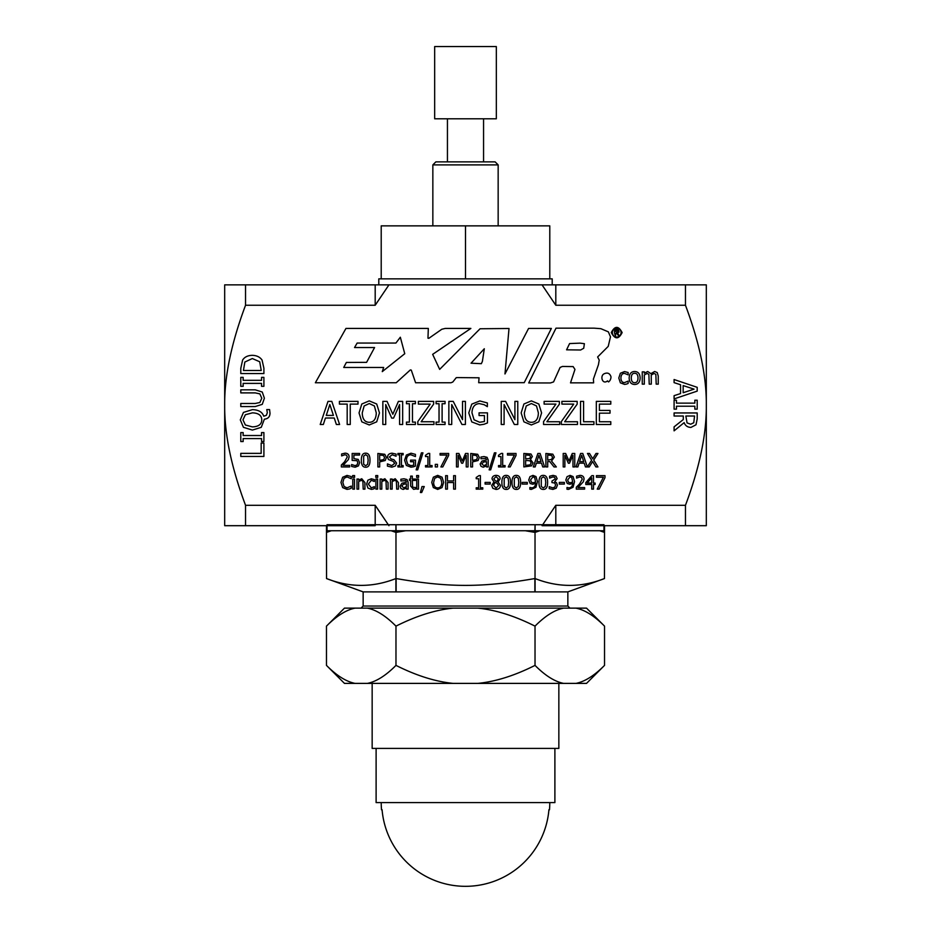 <?xml version="1.0" encoding="UTF-8"?>
<svg xmlns="http://www.w3.org/2000/svg" width="931" height="931" viewBox="0 0 931 931"><rect width="100%" height="100%" fill="white"/><g stroke="black" fill="none" stroke-linecap="round" stroke-linejoin="round"><path stroke-width="1.4" d="M388.949 284.863L375.193 305.252L245.54 305.252C231.354 343.12 224.406 376.461 224.685 405.276L224.685 284.863L706.315 284.863L706.315 405.276C706.594 376.461 699.647 343.12 685.46 305.252L555.807 305.252L542.051 284.863M244.841 362.043L243.445 370.491L261.25 370.491L259.714 361.763L252.324 358.54L244.841 362.043M242.63 360.018C244.609 356.969 247.855 355.409 252.371 355.339C256.758 355.467 259.982 357.05 262.053 360.053L263.904 368.245L263.904 373.564L240.792 373.564L240.792 368.304L242.63 360.018M262.263 392.032L264.392 398.2L262.263 404.345L255.21 406.556L240.792 406.556L240.792 403.484L255.21 403.484L259.877 402.495L261.774 398.2L259.877 393.894L255.292 392.894L240.792 392.894L240.792 389.821L255.21 389.821L262.263 392.032M245.365 414.737L242.968 419.858L245.365 424.99L252.371 426.887C258.539 426.677 261.669 424.338 261.774 419.858C261.669 415.389 258.539 413.05 252.371 412.852L245.365 414.737M266.778 409.57L269.571 409.57L270.002 413.166C269.932 416.809 268.058 418.799 264.392 419.159L261.25 427.329L252.371 430.087L243.445 427.317L240.303 419.881L243.445 412.421L252.371 409.652C258.469 409.791 262.263 411.979 263.741 416.204L266.382 415.319L267.313 412.666L266.778 409.57M261.169 443.051L263.904 443.051L263.904 456.446L240.792 456.446L240.792 453.374L261.169 453.374L261.169 443.051M584.61 487.576L584.61 489.136L576.301 489.136L576.301 487.227L579.548 483.98L582.224 479.174L581.549 477.475L579.908 476.928L576.58 478.103L576.58 476.183L580.036 475.369C582.631 475.473 583.97 476.707 584.051 479.069L583.353 481.769L577.988 487.576L584.61 487.576M571.774 477.626L570.075 476.858L567.642 479.965L568.562 482.305L570.272 482.782L572.693 482.037L571.774 477.626M567.27 483.48L565.804 480.035L567.072 476.649L570.086 475.38L573.089 476.591L574.543 481.583L573.065 487.25L568.504 489.403L566.979 489.217L566.979 487.483L568.748 487.844C571.145 487.786 572.449 486.285 572.681 483.34L569.865 484.271L567.27 483.48M554.608 477.347L552.967 476.928L549.593 478.115L549.593 476.195L553.107 475.369L555.947 476.137L557.145 478.627L554.655 481.769L556.47 482.654L557.413 485.144L556.226 488.181L552.898 489.427L549.22 488.589L549.22 486.68L552.793 487.856L554.829 487.111L555.574 485.004L554.771 483.049L551.967 482.572L551.967 481.071L555.318 478.813L554.608 477.347M545.764 482.398L545.275 478.278L543.297 476.881L541.283 478.301L541.272 486.471L543.297 487.925L545.287 486.506L545.764 482.398M543.297 475.38C546.206 475.369 547.637 477.708 547.603 482.398C547.626 487.157 546.194 489.497 543.297 489.427C540.364 489.45 538.933 487.111 538.979 482.409C538.944 477.638 540.387 475.287 543.297 475.38M534.685 477.626L532.986 476.858L530.554 479.965L531.473 482.305L533.184 482.782L535.604 482.037L534.685 477.626M530.181 483.48L528.715 480.035L529.983 476.649L532.998 475.38L535.988 476.591L537.455 481.583L535.977 487.25L531.415 489.403L529.89 489.217L529.89 487.483L531.659 487.844C534.057 487.786 535.36 486.285 535.593 483.34L532.776 484.271L530.181 483.48M496.06 476.684L493.826 478.697L495.117 480.664L497.014 481.502L498.353 478.802L496.06 476.684M497.026 483.236L495.048 482.398L493.511 485.284L496.095 488.1L498.609 485.551L497.026 483.236M500.471 485.377C500.261 487.891 498.795 489.24 496.072 489.45L492.836 488.286L491.684 485.412L493.965 481.932L492.01 478.895C492.185 476.707 493.535 475.52 496.072 475.345C498.655 475.485 500.005 476.625 500.133 478.778L498.073 482.014L500.471 485.377M482.782 487.763L482.782 489.136L476.207 489.136L476.207 487.763L478.65 487.763L478.65 478.72L476.207 478.72L476.207 477.487L479 475.613L480.396 475.613L480.396 487.763L482.782 487.763M421.999 486.564L424.257 486.564L421.72 492.499L420.393 492.499L421.999 486.564M418.461 479.023L418.461 489.136L416.762 489.136L416.762 479.023L418.461 479.023M398.387 482.572L398.387 489.136L396.687 489.136L396.362 481.106L394.767 480.349L392.149 481.583L392.149 489.136L390.45 489.136L390.45 479.023L392.149 479.023L392.149 480.14L395.221 478.732L398.387 482.572M377.73 475.566L377.73 477.335L375.787 477.335L375.787 475.566L377.73 475.566M372.994 489.101L371.329 489.369L367.92 488.065L366.616 484.097L367.92 480.163L371.329 478.79L374.32 479.57L374.32 481.478L371.294 480.28L368.373 484.097L371.294 487.879L374.32 486.657L374.32 488.566L372.994 489.101M354.595 475.566L354.595 477.335L352.651 477.335L352.651 475.566L354.595 475.566M349.404 488.984L346.995 489.38L342.655 487.611L340.967 482.409L342.643 477.277L347.03 475.415L351.196 476.556L351.196 478.709L347.019 476.94L344.039 478.336L342.829 482.409L344.074 486.482L347.019 487.832L351.196 486.075L351.196 488.216L349.404 488.984M574.764 453.455L574.764 466.931L572.972 466.931L572.972 455.317L569.458 463.219L568.364 463.219L564.873 455.317L564.873 466.931L563.208 466.931L563.208 453.455L565.652 453.455L569.016 460.961L572.274 453.455L574.764 453.455M551.618 455.457L547.696 455.003L547.696 460.077L551.711 459.379L552.479 457.249L551.618 455.457M551.548 461.066L556.342 466.931L554.015 466.931L549.755 461.567L547.696 461.567L547.696 466.931L545.903 466.931L545.903 453.455L552.816 454.165L554.341 457.109L551.548 461.066M538.933 455.282L536.861 461.636L541.016 461.636L538.933 455.282M535.139 466.931L533.323 466.931L537.874 453.455L540.085 453.455L544.623 466.931L542.738 466.931L541.516 463.161L536.361 463.161L535.139 466.931M516.03 453.455L516.03 455.468L510.188 466.931L508.268 466.931L514.436 455.038L507.476 455.038L507.476 453.455L516.03 453.455M494.408 452.85L495.955 452.85L490.672 469.864L489.147 469.864L494.408 452.85M486.506 461.636L483.468 462.055L481.897 463.882L483.829 465.651L486.506 464.441L486.506 461.636M486.506 466.931L486.506 465.861L483.212 467.222L481.036 466.326L480.14 464.01L481.99 461.043L486.506 459.949L485.807 458.424L480.966 458.774L480.966 457.04L484.05 456.574L487.099 457.33L488.205 460.019L488.205 466.931L486.506 466.931M476.451 455.515L472.552 455.003L472.552 460.38L476.66 459.577L477.417 457.575L476.451 455.515M477.684 454.293L479.29 457.517L478.103 460.508L472.552 461.904L472.552 466.931L470.76 466.931L470.76 453.455L477.684 454.293M448.649 453.455L448.649 455.468L442.807 466.931L440.887 466.931L447.055 455.038L440.095 455.038L440.095 453.455L448.649 453.455M432.077 465.558L432.077 466.931L425.502 466.931L425.502 465.558L427.946 465.558L427.946 456.527L425.502 456.527L425.502 455.282L428.283 453.409L429.691 453.409L429.691 465.558L432.077 465.558M413.492 466.803L411.002 467.199L406.347 465.442L404.589 460.182L406.358 455.061L411.013 453.211L415.424 454.375L415.424 456.527L410.804 454.759C408.057 454.922 406.603 456.714 406.451 460.123L407.685 464.22L410.932 465.651L413.713 465.209L413.713 461.729L410.583 461.729L410.583 460.147L415.482 460.147L415.482 466.035L413.492 466.803M395.384 465.954L391.87 467.176L387.436 466.128L387.436 463.882L391.73 465.628L394.744 463.37L393.08 461.31L388.413 459.507L387.54 457.063C387.727 454.689 389.239 453.409 392.067 453.211L396.082 454.084L396.082 456.225L392.195 454.759L389.402 456.888L391.171 458.983L393.929 459.693L396.606 463.091L395.384 465.954M383.56 455.515L379.673 455.003L379.673 460.38L383.77 459.577L384.538 457.575L383.56 455.515M384.794 454.293L386.4 457.517L385.225 460.508L379.673 461.904L379.673 466.931L377.881 466.931L377.881 453.455L384.794 454.293M368.141 460.193L367.652 456.074L365.674 454.677L363.66 456.097L363.649 464.266L365.674 465.721L367.664 464.301L368.141 460.193M365.674 453.176C368.583 453.176 370.026 455.515 369.979 460.193C370.003 464.953 368.571 467.292 365.674 467.222C362.741 467.246 361.309 464.906 361.356 460.205C361.321 455.434 362.764 453.083 365.674 453.176M349.66 465.372L349.66 466.931L341.351 466.931L341.351 465.023L344.598 461.776L347.263 456.97L346.6 455.271L344.947 454.735L341.63 455.899L341.63 453.979L345.087 453.164C347.682 453.269 349.02 454.503 349.102 456.877L348.403 459.577L343.039 465.372L349.66 465.372M593.92 421.743L593.92 424.478L580.525 424.478L580.525 401.366L583.597 401.366L583.597 421.743L593.92 421.743M559.706 421.743L559.706 424.478L543.553 424.478L543.553 421.615L555.923 404.101L544.123 404.101L544.123 401.366L559.391 401.366L559.391 404.135L546.893 421.743L559.706 421.743M536.5 405.939L531.38 403.542L526.248 405.939L524.351 412.922C524.56 419.09 526.899 422.22 531.38 422.313C535.849 422.22 538.188 419.09 538.386 412.922L536.5 405.939M531.357 400.877L538.816 404.007L541.586 412.922L538.816 421.824L531.357 424.967L523.909 421.824L521.151 412.922L523.92 404.007L531.357 400.877M484.039 424.257L479.768 424.932L471.784 421.918L468.77 412.899L471.808 404.112L479.791 400.947L487.355 402.937L487.355 406.649L484.167 404.694L479.43 403.612C474.717 403.891 472.238 406.963 471.97 412.805L474.088 419.811L479.651 422.267L484.411 421.522L484.411 415.54L479.058 415.54L479.058 412.852L487.448 412.852L487.448 422.942L484.039 424.257M445.053 422.115L445.053 424.478L436.092 424.478L436.092 422.115L439.036 422.115L439.036 403.728L436.092 403.728L436.092 401.366L445.053 401.366L445.053 403.728L442.109 403.728L442.109 422.115L445.053 422.115M415.412 422.115L415.412 424.478L406.463 424.478L406.463 422.115L409.396 422.115L409.396 403.728L406.463 403.728L406.463 401.366L415.412 401.366L415.412 403.728L412.468 403.728L412.468 422.115L415.412 422.115M350.254 424.478L347.182 424.478L347.182 404.101L339.419 404.101L339.419 401.366L358.004 401.366L358.004 404.101L350.254 404.101L350.254 424.478M329.83 404.508L326.269 415.401L333.414 415.401L329.83 404.508M323.336 424.478L320.217 424.478L328.015 401.366L331.797 401.366L339.594 424.478L336.347 424.478L334.252 418.019L325.431 418.019L323.336 424.478M693.758 422.755L694.549 416.029L685.856 416.029L687.055 422.907L690.686 424.21L693.758 422.755M684.145 422.627L674.091 430.844L674.091 426.852L683.284 419.555L683.284 416.029L674.091 416.029L674.091 412.957L697.203 412.957L697.203 418.915L695.992 424.792L690.93 427.422C687.532 427.294 685.274 425.7 684.145 422.627M658.252 384.142L656.192 384.142L655.843 374.332L654.121 373.471L651.246 374.995L651.293 384.142L649.221 384.142L648.872 374.332L647.15 373.471L644.322 374.949L644.322 384.142L642.25 384.142L642.25 371.853L644.322 371.853L644.322 373.203L647.685 371.504L650.897 373.622L654.644 371.504L657.228 372.551L658.252 376.043L658.252 384.142M634.651 373.284C632.463 373.261 631.346 374.832 631.288 377.998C631.346 381.116 632.463 382.676 634.651 382.699C636.827 382.711 637.944 381.14 637.991 377.998C637.944 374.832 636.839 373.261 634.651 373.284M634.651 371.504C638.142 371.609 639.969 373.773 640.132 377.998C639.969 382.222 638.142 384.387 634.651 384.48C631.113 384.317 629.275 382.152 629.158 377.998C629.344 373.773 631.171 371.609 634.651 371.504M616.694 332.216C621.582 330.714 612.272 329.19 616.694 332.216M619.359 335.556L617.137 333.822M615.577 335.684C614.588 334.392 614.274 332.332 614.646 329.504C617.579 328.864 619.022 329.76 618.964 332.169C615.647 332.344 621.303 337.359 617.858 334.985C616.334 332.46 615.577 332.693 615.577 335.684M404.752 353.71L400.33 337.22L395.908 343.062L357.132 343.062L354.548 347.542L374.576 347.542L366.593 362.357L346.367 362.45L343.725 367.454L383.653 367.466L382.269 371.62L404.752 353.71M471.039 363.195L481.339 363.684L482.386 361.403L484.306 348.753L471.039 363.195M410.338 369.921L396.222 382.746L315.365 382.757L345.96 328.422L428.318 328.422L427.969 338.197L428.854 338.314L441.794 329.26L445.239 328.422L470.865 328.422L432.659 354.35L439.665 369.374L480.082 328.759L509.013 328.492L504.974 373.959L528.575 328.434L551.361 328.434L524.234 382.664L478.685 382.711L479.058 377.788L457.784 377.59L456.248 377.66L452.792 382.024L451 382.746L415.587 382.746L411.293 370.119L410.338 369.921M616.718 337.057A4.457 4.329 -90 0 0 620.465 330.365A4.457 4.329 -90 0 0 612.959 330.365A4.457 4.329 -90 0 0 616.718 337.057M611.283 332.576C614.891 325.675 618.51 325.664 622.129 332.576C618.65 339.536 615.03 339.536 611.283 332.576M608.688 381.919L608.048 381.559M607.512 380.895C602.299 385.201 599.552 375.402 604.51 373.622C607.501 372.423 609.584 373.273 610.771 376.171C611.725 377.777 609.188 383.619 607.512 380.895M580.06 343.143L569.586 343.574L566.583 349.823L580.618 349.998L583.714 348.264L584.389 343.69L580.06 343.143M598.435 364.696L593.396 379.115L593.629 382.839L570.517 382.862L574.962 369.421L573.135 366.593L562.44 366.453L560.09 367.442L553.573 381.919L550.454 382.944L528.703 382.944L556.016 328.154L593.99 328.154L600.867 328.678L608.35 331.855L610.492 336.836L608.222 346.379L597.632 356.969L599.227 360.099L598.435 364.696M626.54 384.096L624.526 384.41L620.383 382.839L618.789 378.021L620.383 373.238L624.526 371.574L628.146 372.516L628.146 374.832L624.48 373.378C622.234 373.447 621.047 374.995 620.93 378.021C621 380.988 622.187 382.525 624.48 382.606L628.146 381.128L628.146 383.444L626.54 384.096M694.061 389.146L683.168 385.585L683.168 392.719L694.061 389.146M674.091 382.641L674.091 379.534L697.203 387.331L697.203 391.113L674.091 398.899L674.091 395.663L680.549 393.569L680.549 384.736L674.091 382.641M676.453 409.151L674.091 409.151L674.091 400.202L676.453 400.202L676.453 403.135L694.84 403.135L694.84 400.202L697.203 400.202L697.203 409.151L694.84 409.151L694.84 406.207L676.453 406.207L676.453 409.151M374.378 405.939L369.27 403.542L364.137 405.939L362.24 412.922C362.45 419.09 364.789 422.22 369.27 422.313C373.738 422.22 376.077 419.09 376.275 412.922L374.378 405.939M369.246 400.877L376.706 404.007L379.476 412.922L376.706 421.824L369.246 424.967L361.798 421.824L359.04 412.922L361.81 404.007L369.246 400.877M402.669 401.366L402.669 424.478L399.597 424.478L399.597 404.566L393.569 418.112L391.695 418.112L385.713 404.566L385.713 424.478L382.85 424.478L382.85 401.366L387.052 401.366L392.824 414.237L398.398 401.366L402.669 401.366M433.962 421.743L433.962 424.478L417.81 424.478L417.81 421.615L430.18 404.101L418.368 404.101L418.368 401.366L433.637 401.366L433.637 404.135L421.149 421.743L433.962 421.743M465.395 401.366L465.395 424.478L461.951 424.478L451.721 404.543L451.721 424.478L448.858 424.478L448.858 401.366L453.222 401.366L462.532 419.672L462.532 401.366L465.395 401.366M517.776 401.366L517.776 424.478L514.331 424.478L504.102 404.543L504.102 424.478L501.239 424.478L501.239 401.366L505.603 401.366L514.913 419.672L514.913 401.366L517.776 401.366M577.488 421.743L577.488 424.478L561.335 424.478L561.335 421.615L573.705 404.101L561.905 404.101L561.905 401.366L577.173 401.366L577.173 404.135L564.675 421.743L577.488 421.743M610.794 424.478L596.329 424.478L596.329 401.366L610.794 401.366L610.794 404.101L599.401 404.101L599.401 410.431L610.026 410.431L610.026 413.166L599.401 413.166L599.401 421.743L610.794 421.743L610.794 424.478M358.249 459.402L359.634 462.649L358.447 465.896L355.142 467.222L351.604 466.454L351.604 464.546L355.165 465.663L357.12 464.837L357.807 462.637L357.039 460.694L352.162 460.403L352.162 453.455L359.564 453.455L359.564 455.038L353.896 455.038L353.896 458.634L358.249 459.402M403.135 465.558L403.135 466.931L397.909 466.931L397.909 465.558L399.62 465.558L399.62 454.828L397.909 454.828L397.909 453.455L403.135 453.455L403.135 454.828L401.412 454.828L401.412 465.558L403.135 465.558M421.406 452.85L422.953 452.85L417.682 469.864L416.145 469.864L421.406 452.85M437.454 464.36L437.454 466.931L435.289 466.931L435.289 464.36L437.454 464.36M468.037 453.455L468.037 466.931L466.245 466.931L466.245 455.317L462.719 463.219L461.625 463.219L458.145 455.317L458.145 466.931L456.469 466.931L456.469 453.455L458.925 453.455L462.288 460.961L465.547 453.455L468.037 453.455M505.079 465.558L505.079 466.931L498.504 466.931L498.504 465.558L500.948 465.558L500.948 456.527L498.504 456.527L498.504 455.282L501.285 453.409L502.682 453.409L502.682 465.558L505.079 465.558M529.809 455.329L525.643 454.98L525.643 458.925L529.739 458.483L530.495 456.737L529.809 455.329M530.042 460.775L525.643 460.426L525.643 465.407L530.158 464.837L531.135 462.87L530.042 460.775M530.472 459.437L532.998 462.8L531.601 465.849L523.85 466.931L523.85 453.455L530.973 454.002L532.369 456.493L530.472 459.437M593.722 460.1L597.946 466.931L595.887 466.931L592.616 461.555L589.265 466.931L585.459 466.931L584.226 463.161L579.082 463.161L577.86 466.931L576.045 466.931L580.595 453.455L582.794 453.455L587.345 466.92L591.627 460.182L587.461 453.455L589.521 453.455L592.733 458.727L596.015 453.455L597.946 453.455L593.722 460.1M581.654 455.282L579.571 461.636L583.737 461.636L581.654 455.282M354.467 479.023L354.467 489.136L352.768 489.136L352.768 479.023L354.467 479.023M364.917 482.572L364.917 489.136L363.206 489.136L362.881 481.106L361.298 480.349L358.679 481.583L358.679 489.136L356.969 489.136L356.969 479.023L358.679 479.023L358.679 480.14L361.752 478.732L364.917 482.572M377.602 479.023L377.602 489.136L375.903 489.136L375.903 479.023L377.602 479.023M388.052 482.572L388.052 489.136L386.342 489.136L386.016 481.106L384.433 480.349L381.815 481.583L381.815 489.136L380.104 489.136L380.104 479.023L381.815 479.023L381.815 480.14L384.887 478.732L388.052 482.572M406.416 483.841L403.379 484.26L401.82 486.087L403.74 487.856L406.416 486.645L406.416 483.841M406.416 489.136L406.416 488.065L403.135 489.427L400.958 488.531L400.062 486.215L401.913 483.247L406.416 482.153L405.73 480.629L400.877 480.978L400.877 479.244L403.973 478.778L407.022 479.535L408.127 482.223L408.127 489.136L406.416 489.136M415.47 489.054L413.573 489.334L410.629 486.04L410.629 480.431L409.477 480.431L409.477 479.023L410.629 479.023L410.629 476.113L412.328 476.113L412.328 479.023L415.47 479.023L415.47 480.431L412.328 480.431L412.573 487.216L415.47 487.518L415.47 489.054M418.589 475.566L418.589 477.335L416.646 477.335L416.646 475.566L418.589 475.566M440.689 478.325L437.71 476.916L434.719 478.325L433.613 482.398C433.73 485.994 435.091 487.821 437.71 487.867C440.316 487.821 441.678 485.994 441.794 482.398L440.689 478.325M437.698 475.369L442.05 477.196L443.668 482.398L442.05 487.588L437.698 489.427L433.346 487.588L431.74 482.398L433.357 477.196L437.698 475.369M455.422 475.66L455.422 489.136L453.63 489.136L453.63 482.537L447.427 482.537L447.427 489.136L445.635 489.136L445.635 475.66L447.427 475.66L447.427 480.943L453.63 480.943L453.63 475.66L455.422 475.66M490.206 482.421L490.206 484.062L485.098 484.062L485.098 482.421L490.206 482.421M508.675 482.398L508.186 478.278L506.208 476.881L504.195 478.301L504.183 486.471L506.208 487.925L508.198 486.506L508.675 482.398M506.208 475.38C509.117 475.369 510.549 477.708 510.514 482.398C510.537 487.157 509.106 489.497 506.208 489.427C503.275 489.45 501.844 487.111 501.89 482.409C501.856 477.638 503.299 475.287 506.208 475.38M518.788 482.398L518.299 478.278L516.321 476.881L514.308 478.301L514.308 486.471L516.321 487.925L518.311 486.506L518.788 482.398M516.321 475.38C519.242 475.369 520.673 477.708 520.627 482.398C520.662 487.157 519.219 489.497 516.321 489.427C513.4 489.45 511.957 487.111 512.003 482.409C511.969 477.638 513.412 475.287 516.321 475.38M527.295 482.421L527.295 484.062L522.186 484.062L522.186 482.421L527.295 482.421M564.384 482.421L564.384 484.062L559.287 484.062L559.287 482.421L564.384 482.421M591.744 477.789L587.217 483.049L591.744 483.049L591.744 477.789M595.095 483.049L595.095 484.504L593.489 484.504L593.489 489.136L591.744 489.136L591.744 484.504L585.797 484.504L585.797 482.607L591.825 475.66L593.489 475.66L593.489 483.049L595.095 483.049M604.999 475.66L604.999 477.673L599.168 489.136L597.248 489.136L603.404 477.242L596.445 477.242L596.445 475.66L604.999 475.66M261.553 432.578L263.904 432.578L263.904 441.538L261.553 441.538L261.553 438.594L243.154 438.594L243.154 441.538L240.792 441.538L240.792 432.578L243.154 432.578L243.154 435.522L261.553 435.522L261.553 432.578M261.553 377.369L263.904 377.369L263.904 386.318L261.553 386.318L261.553 383.386L243.154 383.386L243.154 386.318L240.792 386.318L240.792 377.369L243.154 377.369L243.154 380.314L261.553 380.314L261.553 377.369M375.193 525.689L224.685 525.689L224.685 405.276C224.406 434.09 231.354 467.432 245.54 505.289L375.193 505.289L388.949 525.689M542.051 525.689L555.807 505.289L685.46 505.289C699.647 467.432 706.594 434.09 706.315 405.276L706.315 525.689L542.051 525.689M375.193 305.252L375.193 284.863M375.193 524.723L375.193 505.289M245.54 525.689L245.54 505.289M245.54 305.252L245.54 284.863M555.807 305.252L555.807 284.863M555.807 524.723L555.807 505.289M685.46 305.252L685.46 284.863M685.46 525.689L685.46 505.289M378.801 284.863L378.801 278.846L552.199 278.846L552.199 284.863M498.155 164.892L495.141 161.878L435.859 161.878L432.845 164.892L498.155 164.892L498.155 225.861M496.328 118.796L434.672 118.796L434.672 46.55L496.328 46.55L496.328 118.796M603.975 525.689L603.975 530.74L535.092 530.74M534.871 530.74L396.129 530.74M395.908 530.74L327.025 530.74L327.025 524.723L603.975 524.723M331.32 530.74L326.537 532.381L326.537 525.689M604.463 525.689L604.463 532.381L599.68 530.74M405.683 530.74L396.129 532.381L395.978 525.654L395.978 591.883L363.137 591.883L326.537 578.558C349.66 587.659 372.784 587.659 395.908 578.558L395.908 591.883M395.908 525.689L395.908 532.381L391.136 530.74M361.065 608.129L363.148 606.046L567.852 606.046L567.852 591.883L535.022 591.883L535.022 525.654L534.871 532.381L525.317 530.74M539.864 530.74L535.092 532.381L535.092 525.689M535.092 591.883L535.092 578.558C558.216 587.659 581.34 587.659 604.463 578.558L604.533 525.689M534.871 578.558L534.871 591.883L396.129 591.883L396.129 578.558C449.161 587.659 481.839 587.659 534.871 578.558M326.467 525.689L326.537 578.558M575.928 608.129L586.53 608.129L604.533 626.132C594.327 615.88 584.796 609.875 575.928 608.129L563.627 608.129C554.76 609.875 545.229 615.88 535.022 626.132C514.61 615.88 495.536 609.875 477.801 608.129L563.627 608.129M355.072 608.129C346.204 609.875 336.673 615.88 326.467 626.132L344.47 608.129L477.801 608.129M355.072 683.389L344.47 683.389L326.467 665.386C336.673 675.65 346.204 681.643 355.072 683.389L367.373 683.389C376.24 681.643 385.771 675.65 395.978 665.386C416.39 675.65 435.464 681.643 453.199 683.389L367.373 683.389M477.801 683.389C495.536 681.643 514.61 675.65 535.022 665.386C545.229 675.65 554.76 681.643 563.627 683.389L453.199 683.389M604.533 665.386L586.53 683.389L575.928 683.389C584.796 681.643 594.327 675.65 604.533 665.386L604.533 626.132M453.199 608.129C435.464 609.875 416.39 615.88 395.978 626.132C385.771 615.88 376.24 609.875 367.373 608.129M535.022 665.386L535.022 626.132M563.627 683.389L575.928 683.389M395.978 665.386L395.978 626.132M326.467 665.386L326.467 626.132M381.768 809.819L381.524 809.819A84.29 84.29 0 0 1 381.21 802.592M548.929 809.714L548.929 809.714A83.732 83.732 0 0 1 465.5 886.324A83.732 83.732 0 0 1 382.071 809.714M549.232 809.819L549.476 809.819A84.29 84.29 0 0 0 549.79 802.592M558.844 683.389L558.844 748.408L372.156 748.408L372.156 683.389M554.888 748.408L554.888 802.592L376.112 802.592L376.112 748.408M549.79 278.846L381.21 278.846L381.21 225.861L549.79 225.861L549.79 278.846M465.5 278.846L465.5 225.861M432.845 164.892L432.845 225.861M447.439 118.796L447.439 161.878M483.561 118.796L483.561 161.878M331.052 530.74L326.537 532.381M599.948 530.74L604.463 532.381M567.863 591.883L604.463 578.558M567.852 606.046L569.935 608.129M363.148 606.046L363.148 591.883"/></g></svg>
